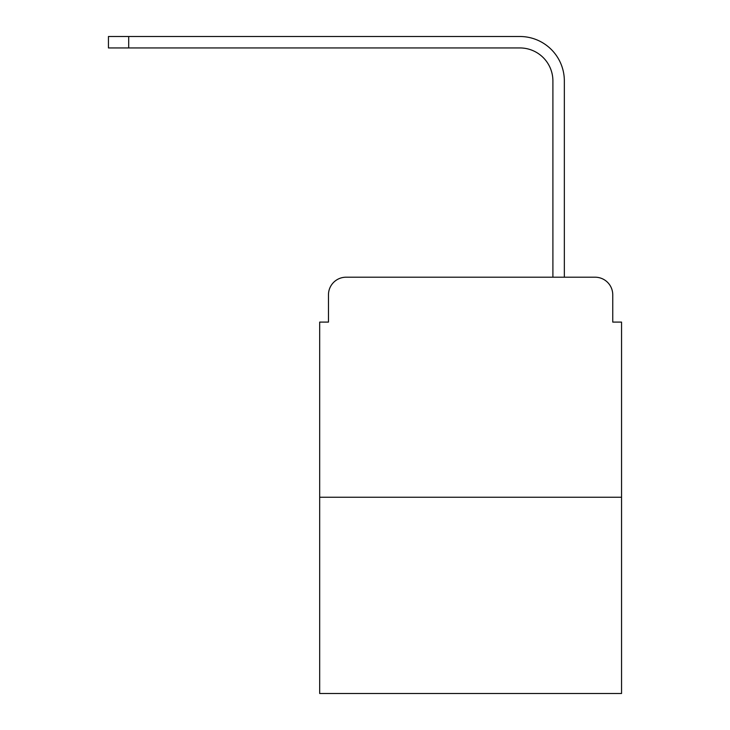 <?xml version="1.0" encoding="UTF-8"?>
<svg xmlns="http://www.w3.org/2000/svg" width="730" height="730" viewBox="0 0 730 730"><rect width="100%" height="100%" fill="white"/><g stroke="black" fill="none" stroke-linecap="round" stroke-linejoin="round"><path stroke-width="1.09" d="M328.473 294.81L328.473 322.094L328.473 294.81A17.602 17.602 0 0 1 346.075 277.208L401.965 277.208M621.549 497.239L319.676 497.239L319.676 693.5L621.549 693.5L621.549 322.094L612.753 322.094L612.753 294.81A17.602 17.602 0 0 0 595.151 277.208L346.075 277.208M319.676 497.239L319.676 322.094L328.473 322.094M539.26 277.208L552.902 277.208L552.902 80.948A33.005 33.005 0 0 0 519.897 47.943A33.005 33.005 0 0 1 552.902 80.948A33.005 33.005 0 0 0 519.897 47.943A33.005 33.005 0 0 1 552.902 80.948A33.005 33.005 0 0 0 519.897 47.943A33.005 33.005 0 0 1 552.902 80.948A33.005 33.005 0 0 0 519.897 47.943A33.005 33.005 0 0 1 552.902 80.948A33.005 33.005 0 0 0 519.897 47.943A33.005 33.005 0 0 1 552.902 80.948A33.005 33.005 0 0 0 519.897 47.943A33.005 33.005 0 0 1 552.902 80.948A33.005 33.005 0 0 0 519.897 47.943A33.005 33.005 0 0 1 552.902 80.948A33.005 33.005 0 0 0 519.897 47.943A33.005 33.005 0 0 1 552.902 80.948A33.005 33.005 0 0 0 519.897 47.943A33.005 33.005 0 0 1 552.902 80.948M564.345 277.208L564.345 80.948L564.345 277.208L564.345 80.948L564.345 277.208L564.345 80.948L564.345 277.208L564.345 80.948L564.345 277.208L564.345 80.948L564.345 277.208L564.345 80.948L564.345 277.208L564.345 80.948L564.345 277.208L564.345 80.948L564.345 277.208L564.345 80.948L564.345 277.208L595.151 277.208M612.753 322.094L612.753 294.81M108.451 36.5L128.69 36.5L128.69 47.943L108.451 47.943L108.451 36.5M564.345 80.948A44.448 44.448 0 0 0 519.897 36.5L128.69 36.5M128.69 47.943L519.897 47.943"/></g></svg>

